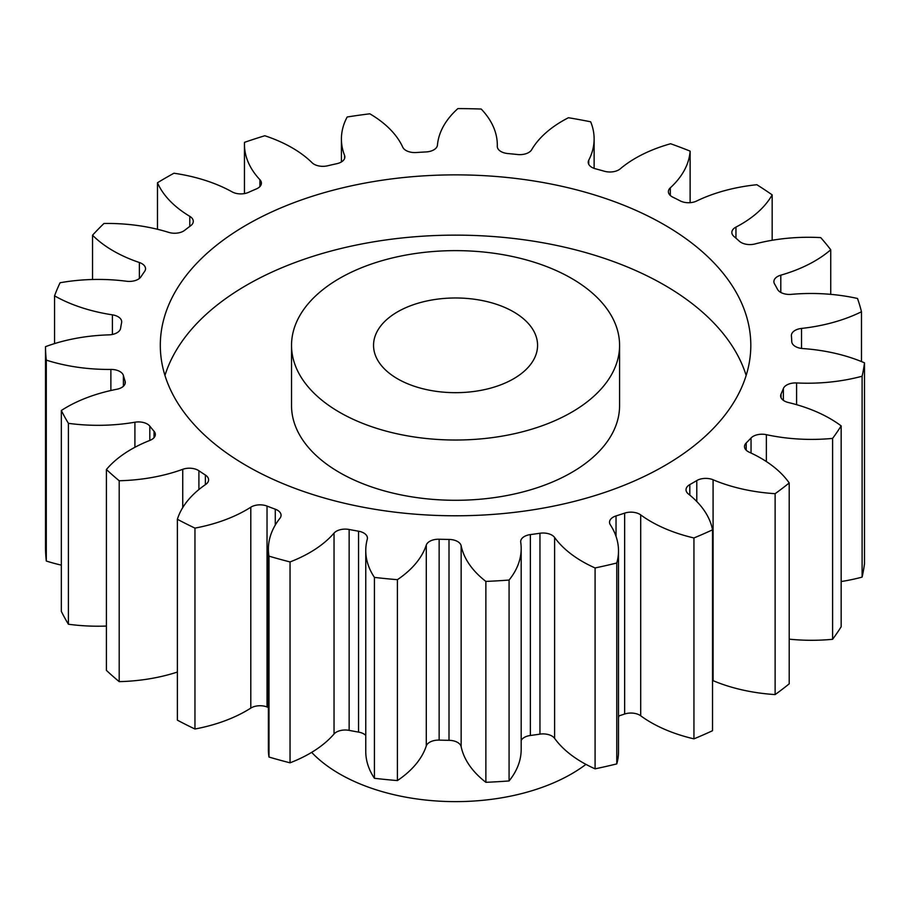 <?xml version="1.0" encoding="UTF-8"?>
<svg xmlns="http://www.w3.org/2000/svg" width="910" height="910" viewBox="0 0 910 910"><rect width="100%" height="100%" fill="white"/><g stroke="black" fill="none" stroke-linecap="round" stroke-linejoin="round"><path stroke-width="1.36" d="M339.578 412.287A164.027 94.697 0 0 0 518.325 432.819A164.027 94.697 0 0 0 619.585 345.322A164.027 94.697 0 0 0 571.537 278.369A164.027 94.697 0 0 0 392.79 257.837A164.027 94.697 0 0 0 291.53 345.322A164.027 94.697 0 0 0 339.578 412.287M619.585 345.322L619.585 405.598A164.027 94.697 180 0 1 518.325 493.084A164.027 94.697 180 0 1 339.578 472.552A164.027 94.697 180 0 1 291.53 405.598L291.53 345.322M164.96 375.455A295.25 170.454 180 0 1 367.219 242.947A295.25 170.454 180 0 1 664.334 285.058A295.25 170.454 180 0 1 746.154 375.455M664.334 224.793A295.25 170.454 0 0 0 342.57 187.847A295.25 170.454 0 0 0 160.308 345.322A295.25 170.454 0 0 0 246.792 465.863A295.25 170.454 0 0 0 568.545 502.809A295.25 170.454 0 0 0 750.807 345.322A295.25 170.454 0 0 0 664.334 224.793M513.547 311.846A82.014 47.354 0 0 0 424.174 301.585A82.014 47.354 0 0 0 373.544 345.322A82.014 47.354 0 0 0 397.568 378.81A82.014 47.354 0 0 0 486.941 389.07A82.014 47.354 0 0 0 537.571 345.322A82.014 47.354 0 0 0 513.547 311.846M311.652 752.377A164.027 94.697 0 0 0 339.578 773.898A164.027 94.697 0 0 0 585.949 764.377M618.504 717.797A164.027 94.697 0 0 0 618.845 715.931M789.209 482.96L789.209 683.842A410.069 236.748 0 0 1 775.127 694.58L775.127 493.686A410.069 236.748 0 0 0 789.209 482.96A129.027 74.495 180 0 0 760.76 458.105A129.027 74.495 180 0 0 749.271 452.224A12.467 7.2 180 0 1 748.168 451.656A12.467 7.2 180 0 1 744.516 446.571A12.467 7.2 180 0 1 746.211 442.942L746.211 450.188M789.209 639.161A129.027 74.495 180 0 0 832.605 639.298L832.605 438.404A410.069 236.748 0 0 0 841.159 425.88A129.027 74.495 180 0 0 830.147 418.646A129.027 74.495 180 0 0 788.333 402.504A12.467 7.2 180 0 1 784.295 400.946A12.467 7.2 180 0 1 780.643 395.861A12.467 7.2 180 0 1 781.042 394.053L781.042 397.67M783.385 400.354L783.385 388.513A12.467 7.2 180 0 1 796.591 382.951A129.027 74.495 180 0 0 862.111 376.228A410.069 236.748 0 0 0 864.5 362.828A129.027 74.495 180 0 0 802.722 348.553A12.467 7.2 180 0 1 795.397 346.494A12.467 7.2 180 0 1 791.745 341.546A336.256 194.137 180 0 0 791.416 335.847A12.467 7.2 180 0 1 791.393 335.506A12.467 7.2 180 0 1 801.528 328.43L801.528 348.439M801.528 328.43A129.027 74.495 180 0 0 861.474 311.755A410.069 236.748 0 0 0 857.516 298.48A129.027 74.495 180 0 0 791.347 294.351A12.467 7.2 180 0 1 780.632 292.337A12.467 7.2 180 0 1 777.515 289.323A336.256 194.137 180 0 0 774.524 283.886A12.467 7.2 180 0 1 773.887 281.611A12.467 7.2 180 0 1 780.803 275.173L780.803 292.428M780.803 275.173A129.027 74.495 180 0 0 830.739 249.772A410.069 236.748 0 0 0 820.718 237.612A129.027 74.495 180 0 0 755.084 243.937A12.467 7.2 180 0 1 741.115 242.481A12.467 7.2 180 0 1 739.398 241.252A336.256 194.137 180 0 0 733.995 236.486A12.467 7.2 180 0 1 731.845 232.448A12.467 7.2 180 0 1 735.951 227.102L735.951 238.181M735.951 227.102A129.027 74.495 180 0 0 772.169 194.876A410.069 236.748 0 0 0 756.836 184.719A129.027 74.495 180 0 0 696.594 201.042A12.467 7.2 180 0 1 680.236 200.894A336.256 194.137 180 0 0 672.797 197.151A12.467 7.2 180 0 1 672.046 196.742A12.467 7.2 180 0 1 668.395 191.657A12.467 7.2 180 0 1 670.317 187.813L670.317 195.502M670.317 187.813A129.027 74.495 180 0 0 690.121 151.128A410.069 236.748 0 0 0 670.613 143.746A129.027 74.495 180 0 0 620.233 168.85A12.467 7.2 180 0 1 604.411 171.251A336.256 194.137 180 0 0 595.504 168.805A12.467 7.2 180 0 1 591.875 167.349A12.467 7.2 180 0 1 588.224 162.264A12.467 7.2 180 0 1 588.747 160.206L588.747 164.312M588.747 160.206A129.027 74.495 180 0 0 594.128 138.911A129.027 74.495 180 0 0 590.67 121.803A410.069 236.748 0 0 0 568.443 117.731A129.027 74.495 180 0 0 531.656 149.74A12.467 7.2 180 0 1 517.551 154.518A336.256 194.137 180 0 0 507.825 153.551A12.467 7.2 180 0 1 500.944 151.526A12.467 7.2 180 0 1 497.292 146.442A12.467 7.2 180 0 1 497.292 146.328L497.292 146.567M497.292 146.328A129.027 74.495 180 0 0 497.315 145.088A129.027 74.495 180 0 0 481.208 109.041A410.069 236.748 0 0 0 457.901 108.586A129.027 74.495 180 0 0 437.437 145.145A12.467 7.2 180 0 1 426.085 151.936A336.256 194.137 180 0 0 416.268 152.527A12.467 7.2 180 0 1 405.997 150.469A12.467 7.2 180 0 1 402.755 147.204A129.027 74.495 180 0 0 369.835 113.807A410.069 236.748 0 0 0 347.176 116.992A129.027 74.495 180 0 0 341.409 139.025L341.409 161.946M344.56 158.545L344.56 155.382A12.467 7.2 180 0 1 344.867 156.964A12.467 7.2 180 0 1 336.802 163.698A336.256 194.137 180 0 0 327.623 165.791A12.467 7.2 180 0 1 314.064 164.221A12.467 7.2 180 0 1 312.13 162.776A129.027 74.495 180 0 0 292.019 147.738A129.027 74.495 180 0 0 264.821 135.749A410.069 236.748 0 0 0 244.494 142.347A129.027 74.495 180 0 0 244.449 144.349L244.449 193.591M775.127 694.58A129.027 74.495 180 0 1 713.087 680.669A12.467 7.2 0 0 0 712.53 680.441M693.943 537.958L693.943 738.852A410.069 236.748 0 0 0 712.53 730.719L712.53 529.825A410.069 236.748 0 0 1 693.943 537.958A129.027 74.495 180 0 1 640.708 514.901L640.708 715.795A12.467 7.2 0 0 0 624.647 714.02A336.256 194.137 180 0 1 618.504 716.034M693.943 738.852A129.027 74.495 180 0 1 640.708 715.795M624.647 714.02L624.647 513.126A336.256 194.137 180 0 1 616.036 515.924A12.467 7.2 180 0 0 609.518 522.249A12.467 7.2 180 0 0 610.314 524.774A129.027 74.495 180 0 1 618.504 550.88L618.504 751.774A129.027 74.495 180 0 1 616.775 763.899A410.069 236.748 0 0 1 595.083 768.836A129.027 74.495 180 0 1 554.6 738.351A12.467 7.2 0 0 0 539.96 734.131A336.256 194.137 180 0 1 530.371 735.485A12.467 7.2 0 0 0 521.18 740.467M539.96 734.131L539.96 533.249A336.256 194.137 180 0 1 530.371 534.591A12.467 7.2 180 0 0 520.679 541.609A12.467 7.2 180 0 0 520.725 542.223A129.027 74.495 180 0 1 521.18 548.537L521.18 749.431A129.027 74.495 180 0 1 509.077 780.939A410.069 236.748 0 0 1 485.872 782.316A129.027 74.495 180 0 1 461.142 746.644A12.467 7.2 0 0 0 449.005 740.319A336.256 194.137 180 0 1 439.143 740.114A12.467 7.2 0 0 0 426.289 745.961A129.027 74.495 180 0 1 397.397 780.575A410.069 236.748 0 0 1 374.42 778.289A129.027 74.495 180 0 1 365.763 751.455L365.763 550.561A129.027 74.495 180 0 1 367.276 539.198A12.467 7.2 180 0 0 367.424 538.094A12.467 7.2 180 0 0 358.551 531.201A336.256 194.137 180 0 1 349.144 529.484L349.144 730.377A12.467 7.2 0 0 0 334.038 733.995A129.027 74.495 180 0 1 290.04 762.819A410.069 236.748 0 0 1 268.985 757.04A129.027 74.495 180 0 1 268.393 749.954L268.393 549.071A129.027 74.495 180 0 1 279.95 518.256A12.467 7.2 180 0 0 281.065 515.276A12.467 7.2 180 0 0 275.286 509.202A336.256 194.137 180 0 1 267.028 506.074L267.028 706.968A12.467 7.2 0 0 0 250.796 708.105A129.027 74.495 180 0 1 194.956 729.012A410.069 236.748 0 0 1 177.382 720.163L177.382 519.269A129.027 74.495 180 0 1 205.649 484.484A12.467 7.2 180 0 0 208.583 479.854A12.467 7.2 180 0 0 205.387 475.043A336.256 194.137 180 0 1 198.903 470.754L198.903 489.546M365.763 735.405A12.467 7.2 0 0 0 358.551 732.095A336.256 194.137 180 0 1 349.144 730.377M268.393 707.502A336.256 194.137 180 0 1 267.028 706.968M177.382 672.058A129.027 74.495 180 0 1 119.199 681.635A410.069 236.748 0 0 1 106.413 670.386L106.413 469.492A129.027 74.495 180 0 1 149.888 440.406A12.467 7.2 180 0 0 155.337 434.457A12.467 7.2 180 0 0 154.052 431.272A336.256 194.137 180 0 1 149.809 426.119L149.809 440.429M106.413 626.057A129.027 74.495 180 0 1 68.398 624.226A410.069 236.748 0 0 1 61.334 611.395L61.334 410.501A129.027 74.495 180 0 1 116.799 389.264A12.467 7.2 180 0 0 125.284 382.439A12.467 7.2 180 0 0 125.068 381.119A336.256 194.137 180 0 1 123.396 375.5L123.396 386.25M61.334 565.121A129.027 74.495 180 0 1 46.296 561.026A410.069 236.748 0 0 1 45.5 547.57L45.5 346.676A129.027 74.495 180 0 1 108.825 334.869A12.467 7.2 180 0 0 120.598 328.305A336.256 194.137 180 0 1 121.61 322.64A12.467 7.2 180 0 0 121.69 321.799A12.467 7.2 180 0 0 112.396 314.837A129.027 74.495 180 0 1 54.554 295.841L54.554 343.593M862.111 376.228L862.111 577.111A410.069 236.748 0 0 0 864.5 563.722L864.5 362.828M862.111 577.111A129.027 74.495 180 0 1 841.159 581.535M832.605 639.298A410.069 236.748 0 0 0 841.159 626.774L841.159 425.88M751.046 453.043L751.046 437.983A336.256 194.137 180 0 1 746.211 442.942M751.046 437.983A12.467 7.2 180 0 1 766.368 434.673L766.368 461.552M832.605 438.404A129.027 74.495 180 0 1 766.368 434.673M783.385 388.513A336.256 194.137 180 0 1 781.042 394.053M344.56 155.382A129.027 74.495 180 0 1 341.409 139.025M259.919 186.55L259.919 179.725A129.027 74.495 180 0 1 244.449 144.349M259.919 179.725A12.467 7.2 180 0 1 261.42 183.137A12.467 7.2 180 0 1 256.336 188.939A336.256 194.137 180 0 0 248.475 192.374A12.467 7.2 180 0 1 232.141 191.885A129.027 74.495 180 0 0 173.958 173.23A410.069 236.748 0 0 0 157.475 182.751L157.475 229.274M189.792 226.397L189.792 216.33A129.027 74.495 180 0 1 157.475 182.751M189.792 216.33A12.467 7.2 180 0 1 193.284 221.335A12.467 7.2 180 0 1 190.645 225.771A336.256 194.137 180 0 0 184.673 230.31A12.467 7.2 180 0 1 168.714 232.38A129.027 74.495 180 0 0 103.979 223.473A410.069 236.748 0 0 0 92.547 235.212L92.547 279.495M139.367 278.483L139.367 262.512A129.027 74.495 180 0 1 92.547 235.212M139.367 262.512A12.467 7.2 180 0 1 145.532 268.723A12.467 7.2 180 0 1 144.588 271.464A336.256 194.137 180 0 0 140.97 276.765A12.467 7.2 180 0 1 126.57 281.247A129.027 74.495 180 0 0 60.071 282.76A410.069 236.748 0 0 0 54.554 295.841M45.5 346.676A410.069 236.748 0 0 0 46.296 360.132L46.296 561.026M110.872 390.504L110.872 369.426A129.027 74.495 180 0 1 46.296 360.132M110.872 369.426A12.467 7.2 180 0 1 123.396 375.5M61.334 410.501A410.069 236.748 0 0 0 68.398 423.332L68.398 624.226M134.907 447.288L134.907 422.217A129.027 74.495 180 0 1 68.398 423.332M134.907 422.217A12.467 7.2 180 0 1 149.809 426.119M106.413 469.492A410.069 236.748 0 0 0 119.199 480.753L119.199 681.635M182.739 507.609L182.739 469.31A129.027 74.495 180 0 1 119.199 480.753M182.739 469.31A12.467 7.2 180 0 1 198.903 470.754M177.382 519.269A410.069 236.748 0 0 0 194.956 528.118L194.956 729.012M250.796 708.105L250.796 507.211A129.027 74.495 180 0 1 194.956 528.118M250.796 507.211A12.467 7.2 180 0 1 267.028 506.074M334.038 733.995L334.038 533.101A129.027 74.495 180 0 1 290.04 561.936A410.069 236.748 0 0 1 268.985 556.146A129.027 74.495 180 0 1 268.393 549.071M334.038 533.101A12.467 7.2 180 0 1 349.144 529.484M426.289 745.961L426.289 545.067A129.027 74.495 180 0 1 397.397 579.681A410.069 236.748 0 0 1 374.42 577.395A129.027 74.495 180 0 1 365.763 550.561M426.289 545.067A12.467 7.2 180 0 1 439.143 539.232L439.143 740.114M449.005 740.319L449.005 539.425A336.256 194.137 180 0 1 439.143 539.232M449.005 539.425A12.467 7.2 180 0 1 461.142 545.761L461.142 746.644M521.18 548.537A129.027 74.495 180 0 1 509.077 580.045A410.069 236.748 0 0 1 485.872 581.422A129.027 74.495 180 0 1 461.142 545.761M539.96 533.249A12.467 7.2 180 0 1 554.6 537.457L554.6 738.351M618.504 550.88A129.027 74.495 180 0 1 616.775 563.006A410.069 236.748 0 0 1 595.083 567.954A129.027 74.495 180 0 1 554.6 537.457M624.647 513.126A12.467 7.2 180 0 1 640.708 514.901M696.787 501.512L696.787 480.571A336.256 194.137 180 0 1 689.814 484.598A12.467 7.2 180 0 0 686.026 489.762A12.467 7.2 180 0 0 688.426 494.005A129.027 74.495 180 0 1 712.53 529.825M696.787 480.571A12.467 7.2 180 0 1 713.087 479.775L713.087 680.669M775.127 493.686A129.027 74.495 180 0 1 713.087 479.775M861.474 311.755L861.474 361.566M830.739 249.772L830.739 294.351M772.169 194.876L772.169 240.274M690.121 151.128L690.121 202.68M268.985 556.146L268.985 757.04M290.04 561.936L290.04 762.819M374.42 577.395L374.42 778.289M397.397 579.681L397.397 780.575M485.872 581.422L485.872 782.316M509.077 580.045L509.077 780.939M595.083 567.954L595.083 768.836M616.775 563.006L616.775 763.899M689.814 484.598L689.814 495.12M616.036 515.924L616.036 536.399M530.371 534.591L530.371 735.485M358.551 732.095L358.551 531.201M275.286 525.059L275.286 509.202M205.387 484.666L205.387 475.043M154.052 437.642L154.052 431.272M125.068 383.77L125.068 381.119M112.396 334.448L112.396 314.837M796.591 382.951L796.591 404.688M497.315 145.088L497.315 146.84M594.128 138.911L594.128 168.373"/></g></svg>
